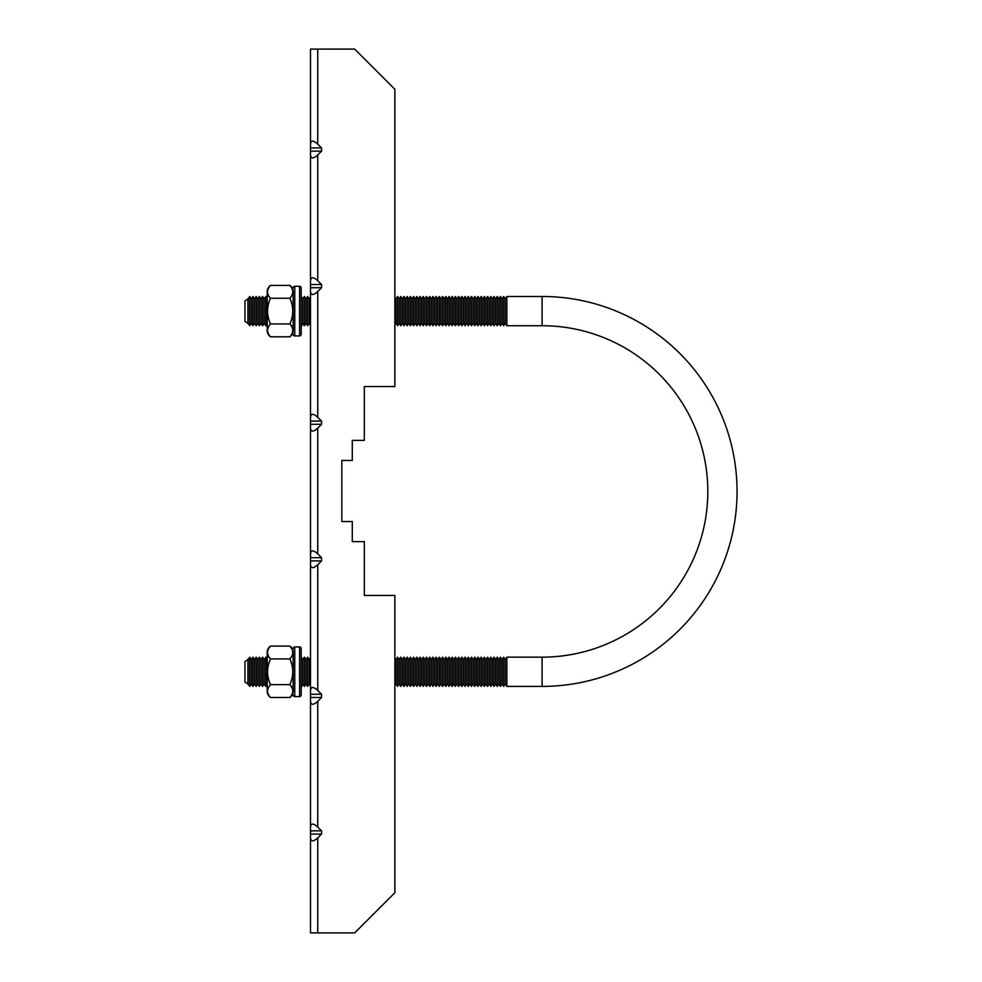 <?xml version="1.0" encoding="UTF-8"?>
<svg xmlns="http://www.w3.org/2000/svg" width="982" height="982" viewBox="0 0 982 982"><rect width="100%" height="100%" fill="white"/><g stroke="black" fill="none" stroke-linecap="round" stroke-linejoin="round"><path stroke-width="1.47" d="M341.834 460.472L341.834 521.528L341.834 460.472L341.834 521.528L341.834 460.472L352.28 460.472L352.28 440.378L364.322 440.378L364.322 386.552L394.862 386.552L394.862 89.276L354.686 49.1L310.496 49.1L310.496 144.096C310.95 140.193 313.368 140.193 317.726 144.096L321.544 147.926L321.544 151.142L317.726 154.972C313.368 158.875 310.95 158.875 310.496 154.972L310.496 144.096L310.496 147.926L321.544 147.926M310.496 101.809L310.496 115.606L310.496 101.809M310.496 182.149L310.496 237.435L310.496 182.149M310.496 270.455L310.496 260.009M321.544 284.51L310.496 284.51L310.496 280.68C310.95 276.777 313.368 276.777 317.726 280.68L321.544 284.51L321.544 287.726L317.726 291.556C313.368 295.459 310.95 295.459 310.496 291.556L310.496 154.972M309.22 298.896L309.22 323.323L310.496 325.238L310.496 351.863L310.496 293.913L310.496 296.981L309.22 298.896L307.611 296.478L307.611 325.729L306.003 323.323L304.395 325.729L302.787 323.323L301.179 327.08M310.496 371.945L310.496 351.863M310.496 411.9L310.496 389.326L310.496 411.9M310.496 564.724L310.496 553.86C310.95 549.945 313.368 549.945 317.726 553.86L321.544 557.69L321.544 560.906L317.726 564.724C313.368 568.639 310.95 568.639 310.496 564.724L310.496 690.444C310.95 686.541 313.368 686.541 317.726 690.444L321.544 694.274L321.544 697.49L317.726 701.32C313.368 705.223 310.95 705.223 310.496 701.32L310.496 690.444L310.496 694.274L321.544 694.274M310.496 592.674L310.496 570.1L310.496 592.674M310.496 630.137L310.496 610.055M310.496 744.565L310.496 799.851L310.496 744.565M310.496 824.917L310.496 812.789L310.496 824.917M321.544 830.858L310.496 830.858L310.496 827.028C310.95 823.125 313.368 823.125 317.726 827.028L321.544 830.858L321.544 834.074L317.726 837.904C313.368 841.807 310.95 841.807 310.496 837.904L310.496 701.32M310.496 866.394L310.496 880.191L310.496 866.394M310.496 905.257L310.496 932.9L310.496 905.257M321.544 421.094L310.496 421.094L310.496 417.276C310.95 413.361 313.368 413.361 317.726 417.276L321.544 421.094L321.544 424.31L317.726 428.14C313.368 432.055 310.95 432.055 310.496 428.14L310.496 291.556M309.22 659.56L309.22 683.988L310.496 685.902L310.496 688.087L310.496 639.159L310.496 657.645L309.22 659.56L307.611 657.154L307.611 686.406L306.003 683.988L304.395 686.406L302.787 683.988L301.179 687.756M310.496 169.211L310.496 179.657M310.496 802.343L310.496 812.789M310.496 79.235L310.496 89.669M310.496 892.331L310.496 902.765M341.834 521.528L352.28 521.528L352.28 541.622L364.322 541.622L364.322 595.448L394.862 595.448L394.862 892.724L354.686 932.9L310.496 932.9L310.496 837.904M310.496 711.545L310.496 721.991M321.544 557.69L310.496 557.69L310.496 428.14M321.544 834.074L310.496 834.074M321.544 697.49L310.496 697.49M321.544 560.906L310.496 560.906M321.544 424.31L310.496 424.31M321.544 287.726L310.496 287.726M321.544 151.142L310.496 151.142M394.862 297.19L395.992 298.896L397.6 296.478L399.208 298.896L400.816 296.478L402.424 298.896L404.032 296.478L405.627 298.896L407.235 296.478L408.843 298.896L410.451 296.478L412.059 298.896L413.668 296.478L415.276 298.896L416.884 296.478L418.492 298.896L420.1 296.478L421.708 298.896L423.303 296.478L424.911 298.896L426.519 296.478L428.127 298.896L429.735 296.478L431.344 298.896L432.952 296.478L434.56 298.896L436.168 296.478L437.776 298.896L439.384 296.478L440.979 298.896L442.587 296.478L444.195 298.896L445.803 296.478L447.411 298.896L449.02 296.478L450.628 298.896L452.236 296.478L453.844 298.896L455.452 296.478L457.06 298.896L458.655 296.478L460.263 298.896L461.871 296.478L463.479 298.896L465.087 296.478L466.695 298.896L468.304 296.478L469.912 298.896L471.52 296.478L473.128 298.896L474.736 296.478L476.331 298.896L477.939 296.478L479.547 298.896L481.155 296.478L482.763 298.896L484.372 296.478L485.98 298.896L487.588 296.478L489.196 298.896L490.804 296.478L492.412 298.896L494.007 296.478L495.615 298.896L497.223 296.478L498.831 298.896L500.439 296.478L502.048 298.896L503.656 296.478L505.264 298.896L505.264 323.323L506.872 325.729L542.101 325.729A165.713 165.713 0 0 1 707.813 491.442A165.713 165.713 0 0 1 542.101 657.154L542.101 686.406L506.872 686.406L542.101 686.406A194.964 194.964 -1.1 0 0 737.052 491.442A194.964 194.964 -1.1 0 0 542.101 296.478L542.101 325.729A165.713 165.713 -1.1 0 1 707.813 491.442A165.713 165.713 -1.1 0 1 542.101 657.154L506.872 657.154L506.872 686.406L505.264 683.988L503.656 686.406L502.048 683.988L500.439 686.406L498.831 683.988L497.223 686.406L495.615 683.988L494.007 686.406L492.412 683.988L490.804 686.406L489.196 683.988L487.588 686.406L485.98 683.988L484.372 686.406L482.763 683.988L481.155 686.406L479.547 683.988L477.939 686.406L476.331 683.988L474.736 686.406L473.128 683.988L471.52 686.406L469.912 683.988L468.304 686.406L466.695 683.988L465.087 686.406L463.479 683.988L461.871 686.406L460.263 683.988L458.655 686.406L457.06 683.988L455.452 686.406L453.844 683.988L452.236 686.406L450.628 683.988L449.02 686.406L447.411 683.988L445.803 686.406L444.195 683.988L442.587 686.406L440.979 683.988L439.384 686.406L437.776 683.988L436.168 686.406L434.56 683.988L432.952 686.406L431.344 683.988L429.735 686.406L428.127 683.988L426.519 686.406L424.911 683.988L423.303 686.406L421.708 683.988L420.1 686.406L418.492 683.988L416.884 686.406L415.276 683.988L413.668 686.406L412.059 683.988L410.451 686.406L408.843 683.988L407.235 686.406L405.627 683.988L404.032 686.406L402.424 683.988L400.816 686.406L399.208 683.988L397.6 686.406L395.992 683.988L394.862 685.694L395.992 683.988L397.6 686.406L399.208 683.988L400.816 686.406L402.424 683.988L404.032 686.406L405.627 683.988L407.235 686.406L408.843 683.988L410.451 686.406L412.059 683.988L413.668 686.406L415.276 683.988L416.884 686.406L418.492 683.988L420.1 686.406L421.708 683.988L423.303 686.406L424.911 683.988L426.519 686.406L428.127 683.988L429.735 686.406L431.344 683.988L432.952 686.406L434.56 683.988L436.168 686.406L437.776 683.988L439.384 686.406L440.979 683.988L442.587 686.406L444.195 683.988L445.803 686.406L447.411 683.988L449.02 686.406L450.628 683.988L452.236 686.406L453.844 683.988L455.452 686.406L457.06 683.988L458.655 686.406L460.263 683.988L461.871 686.406L463.479 683.988L465.087 686.406L466.695 683.988L468.304 686.406L469.912 683.988L471.52 686.406L473.128 683.988L474.736 686.406L476.331 683.988L477.939 686.406L479.547 683.988L481.155 686.406L482.763 683.988L484.372 686.406L485.98 683.988L487.588 686.406L489.196 683.988L490.804 686.406L492.412 683.988L494.007 686.406L495.615 683.988L497.223 686.406L498.831 683.988L500.439 686.406L502.048 683.988L503.656 686.406L505.264 683.988L506.872 686.406M267.202 290.979A7.893 7.893 -1.1 0 1 270.492 285.406C266.613 289.702 266.613 293.986 270.492 298.258C266.613 306.814 266.613 315.382 270.492 323.962C266.613 328.246 266.613 332.53 270.492 336.801A7.893 7.893 178.9 0 1 267.202 331.229L267.202 290.979L267.202 331.229L267.202 323.679L265.827 325.729L264.219 323.323L262.624 325.729L261.016 323.323L259.408 325.729L257.8 323.323L256.192 325.729L254.584 323.323L252.975 325.729L251.367 323.323L249.759 325.729L248.151 323.323L244.948 321.384L248.151 323.323L249.759 325.729L251.367 323.323L252.975 325.729L254.584 323.323L256.192 325.729L257.8 323.323L259.408 325.729L261.016 323.323L262.624 325.729L264.219 323.323L265.827 325.729L267.202 323.679L267.202 331.229A7.893 7.893 0 0 0 270.492 336.801L289.862 336.801A7.893 7.893 0 0 0 293.152 331.229L293.152 290.979A7.893 7.893 -1.1 0 0 289.862 285.406C293.728 289.678 293.728 293.962 289.862 298.258C293.728 306.826 293.728 315.394 289.862 323.962C293.728 328.221 293.728 332.505 289.862 336.801A7.893 7.893 178.9 0 0 293.152 331.229M269.007 296.748L268.356 295.508L269.007 296.748M268.994 335.292L268.356 334.089L268.994 335.292M291.347 286.916L291.985 288.131L291.347 286.916M291.347 325.459L291.998 326.711L291.347 325.459M267.202 651.655A7.893 7.893 -1.1 0 1 270.492 646.082C266.613 650.379 266.613 654.663 270.492 658.922C266.613 667.49 266.613 676.058 270.492 684.626C266.613 688.922 266.613 693.206 270.492 697.478A7.893 7.893 178.9 0 1 267.202 691.905L267.202 651.655L267.202 691.905L267.202 684.356L265.827 686.406L264.219 683.988L262.624 686.406L261.016 683.988L259.408 686.406L257.8 683.988L256.192 686.406L254.584 683.988L252.975 686.406L251.367 683.988L249.759 686.406L248.151 683.988L244.948 682.06L248.151 683.988L249.759 686.406L251.367 683.988L252.975 686.406L254.584 683.988L256.192 686.406L257.8 683.988L259.408 686.406L261.016 683.988L262.624 686.406L264.219 683.988L265.827 686.406L267.202 684.356L267.202 691.905A7.893 7.893 0 0 0 270.492 697.478L289.862 697.478A7.893 7.893 0 0 0 293.152 691.905L293.152 651.655A7.893 7.893 -1.1 0 0 289.862 646.082C293.728 650.354 293.728 654.638 289.862 658.922C293.728 667.502 293.728 676.07 289.862 684.626C293.728 688.898 293.728 693.182 289.862 697.478A7.893 7.893 178.9 0 0 293.152 691.905M269.007 657.424L268.356 656.172L269.007 657.424M268.994 695.968L268.356 694.753L268.994 695.968M291.347 647.592L291.985 648.795L291.347 647.592M291.347 686.136L291.998 687.375L291.347 686.136M299.571 646.954L294.76 646.954A1.608 1.608 178.9 0 0 293.152 648.562A1.608 1.608 0 0 1 294.76 646.954L294.76 696.606A1.608 1.608 0 0 1 293.152 694.998A1.608 1.608 -1.1 0 0 294.76 696.606L299.571 696.606L299.571 646.954A1.608 1.608 178.9 0 1 301.179 648.562L301.179 694.998A1.608 1.608 0 0 1 299.571 696.606A1.608 1.608 -1.1 0 0 301.179 694.998L301.179 648.562M299.571 286.278L294.76 286.278A1.608 1.608 178.9 0 0 293.152 287.886A1.608 1.608 0 0 1 294.76 286.278L294.76 335.93A1.608 1.608 0 0 1 293.152 334.322A1.608 1.608 -1.1 0 0 294.76 335.93L299.571 335.93L299.571 286.278A1.608 1.608 178.9 0 1 301.179 287.886L301.179 334.322A1.608 1.608 0 0 1 299.571 335.93A1.608 1.608 -1.1 0 0 301.179 334.322L301.179 287.886M307.611 686.406L309.22 683.988L307.611 686.406L306.003 683.988L304.395 686.406L302.787 683.988L301.179 686.406L301.179 657.154L302.787 659.56L304.395 657.154L304.395 686.406M307.611 325.729L309.22 323.323L307.611 325.729L306.003 323.323L304.395 325.729L302.787 323.323L301.179 325.729L301.179 296.478L302.787 298.896L304.395 296.478L304.395 325.729M395.992 323.323L394.862 325.017L395.992 323.323L397.6 325.729L399.208 323.323L400.816 325.729L402.424 323.323L404.032 325.729L405.627 323.323L407.235 325.729L408.843 323.323L410.451 325.729L412.059 323.323L413.668 325.729L415.276 323.323L416.884 325.729L418.492 323.323L420.1 325.729L421.708 323.323L423.303 325.729L424.911 323.323L426.519 325.729L428.127 323.323L429.735 325.729L431.344 323.323L432.952 325.729L434.56 323.323L436.168 325.729L437.776 323.323L439.384 325.729L440.979 323.323L442.587 325.729L444.195 323.323L445.803 325.729L447.411 323.323L449.02 325.729L450.628 323.323L452.236 325.729L453.844 323.323L455.452 325.729L457.06 323.323L458.655 325.729L460.263 323.323L461.871 325.729L463.479 323.323L465.087 325.729L466.695 323.323L468.304 325.729L469.912 323.323L471.52 325.729L473.128 323.323L474.736 325.729L476.331 323.323L477.939 325.729L479.547 323.323L481.155 325.729L482.763 323.323L484.372 325.729L485.98 323.323L487.588 325.729L489.196 323.323L490.804 325.729L492.412 323.323L494.007 325.729L495.615 323.323L497.223 325.729L498.831 323.323L500.439 325.729L502.048 323.323L503.656 325.729L505.264 323.323L503.656 325.729L502.048 323.323L500.439 325.729L498.831 323.323L497.223 325.729L495.615 323.323L494.007 325.729L492.412 323.323L490.804 325.729L489.196 323.323L487.588 325.729L485.98 323.323L484.372 325.729L482.763 323.323L481.155 325.729L479.547 323.323L477.939 325.729L476.331 323.323L474.736 325.729L473.128 323.323L471.52 325.729L469.912 323.323L468.304 325.729L466.695 323.323L465.087 325.729L463.479 323.323L461.871 325.729L460.263 323.323L458.655 325.729L457.06 323.323L455.452 325.729L453.844 323.323L452.236 325.729L450.628 323.323L449.02 325.729L447.411 323.323L445.803 325.729L444.195 323.323L442.587 325.729L440.979 323.323L439.384 325.729L437.776 323.323L436.168 325.729L434.56 323.323L432.952 325.729L431.344 323.323L429.735 325.729L428.127 323.323L426.519 325.729L424.911 323.323L423.303 325.729L421.708 323.323L420.1 325.729L418.492 323.323L416.884 325.729L415.276 323.323L413.668 325.729L412.059 323.323L410.451 325.729L408.843 323.323L407.235 325.729L405.627 323.323L404.032 325.729L402.424 323.323L400.816 325.729L399.208 323.323L397.6 325.729L395.992 323.323L395.992 298.896M267.202 298.528L265.827 296.478L265.827 325.729M244.948 321.384L244.948 300.823L248.151 298.896L249.759 296.478L251.367 298.896L252.975 296.478L254.584 298.896L256.192 296.478L257.8 298.896L259.408 296.478L261.016 298.896L262.624 296.478L264.219 298.896L265.827 296.478M267.202 659.204L265.827 657.154L265.827 686.406M244.948 682.06L244.948 661.5L248.151 659.56L249.759 657.154L251.367 659.56L252.975 657.154L254.584 659.56L256.192 657.154L257.8 659.56L259.408 657.154L261.016 659.56L262.624 657.154L264.219 659.56L265.827 657.154M294.76 696.606L299.571 696.606M293.152 654.822L293.152 688.726M294.76 335.93L299.571 335.93M293.152 294.158L293.152 328.062M307.611 657.154L306.003 659.56L304.395 657.154M309.22 683.988L310.496 685.902M506.872 657.154L505.264 659.56L503.656 657.154L502.048 659.56L500.439 657.154L498.831 659.56L497.223 657.154L495.615 659.56L494.007 657.154L492.412 659.56L490.804 657.154L489.196 659.56L487.588 657.154L485.98 659.56L484.372 657.154L482.763 659.56L481.155 657.154L479.547 659.56L477.939 657.154L476.331 659.56L474.736 657.154L473.128 659.56L471.52 657.154L469.912 659.56L468.304 657.154L466.695 659.56L465.087 657.154L463.479 659.56L461.871 657.154L460.263 659.56L458.655 657.154L457.06 659.56L455.452 657.154L453.844 659.56L452.236 657.154L450.628 659.56L449.02 657.154L447.411 659.56L445.803 657.154L444.195 659.56L442.587 657.154L440.979 659.56L439.384 657.154L437.776 659.56L436.168 657.154L434.56 659.56L432.952 657.154L431.344 659.56L429.735 657.154L428.127 659.56L426.519 657.154L424.911 659.56L423.303 657.154L421.708 659.56L420.1 657.154L418.492 659.56L416.884 657.154L415.276 659.56L413.668 657.154L412.059 659.56L410.451 657.154L408.843 659.56L407.235 657.154L405.627 659.56L404.032 657.154L402.424 659.56L400.816 657.154L399.208 659.56L397.6 657.154L395.992 659.56L394.862 657.866M307.611 296.478L306.003 298.896L304.395 296.478M309.22 323.323L310.496 325.238M505.264 298.896L506.872 296.478L542.101 296.478M505.264 323.323L506.872 325.729L542.101 325.729M506.872 296.478L506.872 325.729M503.656 296.478L503.656 325.729M502.048 298.896L502.048 323.323M500.439 296.478L500.439 325.729M498.831 298.896L498.831 323.323M497.223 296.478L497.223 325.729M495.615 298.896L495.615 323.323M494.007 296.478L494.007 325.729M492.412 298.896L492.412 323.323M490.804 296.478L490.804 325.729M489.196 298.896L489.196 323.323M487.588 296.478L487.588 325.729M485.98 298.896L485.98 323.323M484.372 296.478L484.372 325.729M482.763 298.896L482.763 323.323M481.155 296.478L481.155 325.729M479.547 298.896L479.547 323.323M477.939 296.478L477.939 325.729M476.331 298.896L476.331 323.323M474.736 296.478L474.736 325.729M473.128 298.896L473.128 323.323M471.52 296.478L471.52 325.729M469.912 298.896L469.912 323.323M468.304 296.478L468.304 325.729M466.695 298.896L466.695 323.323M465.087 296.478L465.087 325.729M463.479 298.896L463.479 323.323M461.871 296.478L461.871 325.729M460.263 298.896L460.263 323.323M458.655 296.478L458.655 325.729M457.06 298.896L457.06 323.323M455.452 296.478L455.452 325.729M453.844 298.896L453.844 323.323M452.236 296.478L452.236 325.729M450.628 298.896L450.628 323.323M449.02 296.478L449.02 325.729M447.411 298.896L447.411 323.323M445.803 296.478L445.803 325.729M444.195 298.896L444.195 323.323M442.587 296.478L442.587 325.729M440.979 298.896L440.979 323.323M439.384 296.478L439.384 325.729M437.776 298.896L437.776 323.323M436.168 296.478L436.168 325.729M434.56 298.896L434.56 323.323M432.952 296.478L432.952 325.729M431.344 298.896L431.344 323.323M429.735 296.478L429.735 325.729M428.127 298.896L428.127 323.323M426.519 296.478L426.519 325.729M424.911 298.896L424.911 323.323M423.303 296.478L423.303 325.729M421.708 298.896L421.708 323.323M420.1 296.478L420.1 325.729M418.492 298.896L418.492 323.323M416.884 296.478L416.884 325.729M415.276 298.896L415.276 323.323M413.668 296.478L413.668 325.729M412.059 298.896L412.059 323.323M410.451 296.478L410.451 325.729M408.843 298.896L408.843 323.323M407.235 296.478L407.235 325.729M405.627 298.896L405.627 323.323M404.032 296.478L404.032 325.729M402.424 298.896L402.424 323.323M400.816 296.478L400.816 325.729M399.208 298.896L399.208 323.323M397.6 296.478L397.6 325.729M306.003 298.896L306.003 323.323M302.787 298.896L302.787 323.323M505.264 659.56L505.264 683.988M503.656 657.154L503.656 686.406M502.048 659.56L502.048 683.988M500.439 657.154L500.439 686.406M498.831 659.56L498.831 683.988M497.223 657.154L497.223 686.406M495.615 659.56L495.615 683.988M494.007 657.154L494.007 686.406M492.412 659.56L492.412 683.988M490.804 657.154L490.804 686.406M489.196 659.56L489.196 683.988M487.588 657.154L487.588 686.406M485.98 659.56L485.98 683.988M484.372 657.154L484.372 686.406M482.763 659.56L482.763 683.988M481.155 657.154L481.155 686.406M479.547 659.56L479.547 683.988M477.939 657.154L477.939 686.406M476.331 659.56L476.331 683.988M474.736 657.154L474.736 686.406M473.128 659.56L473.128 683.988M471.52 657.154L471.52 686.406M469.912 659.56L469.912 683.988M468.304 657.154L468.304 686.406M466.695 659.56L466.695 683.988M465.087 657.154L465.087 686.406M463.479 659.56L463.479 683.988M461.871 657.154L461.871 686.406M460.263 659.56L460.263 683.988M458.655 657.154L458.655 686.406M457.06 659.56L457.06 683.988M455.452 657.154L455.452 686.406M453.844 659.56L453.844 683.988M452.236 657.154L452.236 686.406M450.628 659.56L450.628 683.988M449.02 657.154L449.02 686.406M447.411 659.56L447.411 683.988M445.803 657.154L445.803 686.406M444.195 659.56L444.195 683.988M442.587 657.154L442.587 686.406M440.979 659.56L440.979 683.988M439.384 657.154L439.384 686.406M437.776 659.56L437.776 683.988M436.168 657.154L436.168 686.406M434.56 659.56L434.56 683.988M432.952 657.154L432.952 686.406M431.344 659.56L431.344 683.988M429.735 657.154L429.735 686.406M428.127 659.56L428.127 683.988M426.519 657.154L426.519 686.406M424.911 659.56L424.911 683.988M423.303 657.154L423.303 686.406M421.708 659.56L421.708 683.988M420.1 657.154L420.1 686.406M418.492 659.56L418.492 683.988M416.884 657.154L416.884 686.406M415.276 659.56L415.276 683.988M413.668 657.154L413.668 686.406M412.059 659.56L412.059 683.988M410.451 657.154L410.451 686.406M408.843 659.56L408.843 683.988M407.235 657.154L407.235 686.406M405.627 659.56L405.627 683.988M404.032 657.154L404.032 686.406M402.424 659.56L402.424 683.988M400.816 657.154L400.816 686.406M399.208 659.56L399.208 683.988M397.6 657.154L397.6 686.406M395.992 659.56L395.992 683.988M306.003 659.56L306.003 683.988M302.787 659.56L302.787 683.988M244.948 677.285L244.948 666.275M247.906 659.18L247.906 684.368M248.151 659.56L248.151 683.988M249.759 657.154L249.759 686.406M251.367 659.56L251.367 683.988M252.975 657.154L252.975 686.406M254.584 659.56L254.584 683.988M256.192 657.154L256.192 686.406M257.8 659.56L257.8 683.988M259.408 657.154L259.408 686.406M261.016 659.56L261.016 683.988M262.624 657.154L262.624 686.406M264.219 659.56L264.219 683.988M270.492 646.082L289.862 646.082M270.492 658.922L289.862 658.922M270.492 684.626L289.862 684.626M270.492 697.478L289.862 697.478M244.948 316.609L244.948 305.598M247.906 298.516L247.906 323.704M248.151 298.896L248.151 323.323M249.759 296.478L249.759 325.729M251.367 298.896L251.367 323.323M252.975 296.478L252.975 325.729M254.584 298.896L254.584 323.323M256.192 296.478L256.192 325.729M257.8 298.896L257.8 323.323M259.408 296.478L259.408 325.729M261.016 298.896L261.016 323.323M262.624 296.478L262.624 325.729M264.219 298.896L264.219 323.323M270.492 285.406L289.862 285.406M270.492 298.258L289.862 298.258M270.492 323.962L289.862 323.962M270.492 336.801L289.862 336.801M317.726 144.096L317.726 49.1M317.726 280.68L317.726 154.972M317.726 417.276L317.726 291.556M317.726 690.444L317.726 564.724M317.726 827.028L317.726 701.32M317.726 932.9L317.726 837.904M317.726 553.86L317.726 428.14"/></g></svg>
